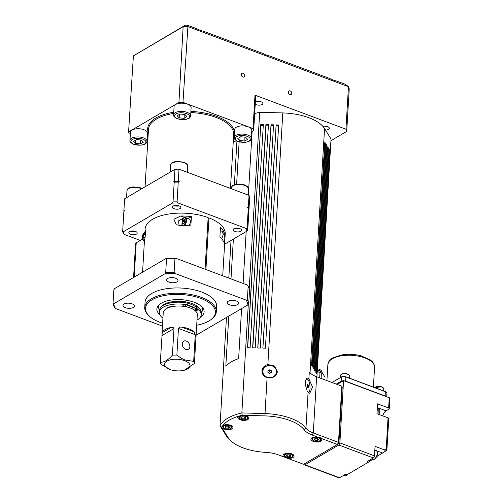<?xml version="1.0" encoding="UTF-8"?>
<svg xmlns="http://www.w3.org/2000/svg" width="503" height="503" viewBox="0 0 503 503"><rect width="100%" height="100%" fill="white"/><g stroke="black" fill="none" stroke-linecap="round" stroke-linejoin="round"><path stroke-width="0.75" d="M183.111 223.86L182.042 222.728L181.879 225.419M182.929 218.88L182.224 219.616L182.048 222.578L184.054 220.804A35.851 16.266 3.4 0 1 184.827 220.836M184.438 225.501A4.697 2.352 -69.5 0 0 186.55 220.918A4.697 2.352 -69.5 0 0 185.513 217.585C184.45 217.271 183.394 217.83 182.35 219.283L182.224 219.616A4.181 2.094 110.5 0 1 185.827 219.251A4.181 2.094 110.5 0 1 183.375 225.457M187.003 218.145A35.851 16.266 3.4 0 1 188.568 218.277L188.537 218.723M179.049 225.363L178.565 220.867L183.243 218.252M205.073 269.206L208.141 217.579A40.114 18.202 3.4 0 0 167.153 214.303A40.114 18.202 3.4 0 0 145.128 229.054L144.958 231.94A40.114 18.202 3.4 0 1 144.958 231.94A40.114 18.202 3.4 0 1 145.021 231.292L145.304 230.563M145.556 231.493L145.021 231.292C146.008 227.249 145.367 237.976 144.462 240.711A40.114 18.202 -176.6 0 0 144.399 241.352L142.563 272.224M185.513 217.585L189.247 218.987A4.697 2.352 110.5 0 1 189.002 225.834M191.392 216.623L190.832 226.036A40.114 18.202 -176.6 0 0 180.149 225.407L176.302 224.803L173.887 219.264L180.709 215.988A40.114 18.202 3.4 0 1 191.392 216.623L188.568 218.277M184.054 220.804L182.847 220.352L184.28 219.509L184.89 220.987L184.054 223.307L182.62 224.149L182.042 222.728M182.048 222.578L182.847 220.352M219.899 236.919L220.459 227.501A40.114 18.202 3.4 0 1 224.124 232.241L224.841 238.334L224.263 242.754L223.565 241.654A40.114 18.202 -176.6 0 0 219.899 236.919M338.884 443.476L337.412 444.476L338.494 442.376L338.884 443.476L342.222 387.291L341.833 386.191L316.632 376.76A20.485 9.299 3.4 0 1 309.295 371.969L308.886 378.803L312.526 387.103L309.773 393.321L308.144 392.56L307.107 390.743L305.484 385.254L305.346 382.387L305.793 380.017L306.711 378.52L307.54 378.111L308.886 378.803M254.675 113.621A47.798 21.692 3.4 0 1 259.711 112.257L282.799 112.93A41.824 18.982 3.4 0 1 322.913 126.385A41.824 18.982 3.4 0 1 324.554 128.561L331.037 138.96L316.903 376.86M325.504 143.393L312.244 366.612L311.527 365.461L324.787 142.242L325.504 143.393L324.718 143.456M326.937 145.694L313.677 368.913L312.96 367.762L326.221 144.543L326.937 145.694L326.151 145.763M328.377 147.995L315.111 371.214L314.394 370.063L327.66 146.845L328.377 147.995L327.585 148.064M329.811 150.296L316.544 373.515L315.827 372.365L329.094 149.146L329.811 150.296L329.019 150.366M260.787 124.461L263.339 124.53L250.079 347.755L247.526 347.68L260.787 124.461L247.696 347.686M186.154 306.805L187.707 305.007A21 9.532 -176.6 0 0 159.332 312.338A21 9.532 -176.6 0 0 162.922 318.11M197.006 320.134A21 9.532 -176.6 0 0 201.25 314.828A21 9.532 -176.6 0 0 196.522 308.308L193.227 309.376M197.295 315.249L197.604 315.362A17.071 7.746 3.4 0 1 197.245 316.098M164.877 309.766A17.071 7.746 3.4 0 1 172.774 306.069L173.566 306.365M195.12 309.54A1.283 0.578 3.4 0 1 196.566 309.395A1.283 0.578 3.4 0 1 197.434 310.005A1.283 0.578 3.4 0 1 196.12 310.508A1.283 0.578 3.4 0 1 194.881 309.854A1.283 0.578 3.4 0 1 195.12 309.54M183.375 305.145A1.283 0.578 3.4 0 1 184.821 305A1.283 0.578 3.4 0 1 185.689 305.61A1.283 0.578 3.4 0 1 184.375 306.113A1.283 0.578 3.4 0 1 183.136 305.459A1.283 0.578 3.4 0 1 183.375 305.145M192.85 309.163L192.938 307.685L196.629 306.484L196.522 308.308M226.463 317.462L220.031 425.708L226.513 436.107A41.824 18.982 -176.6 0 0 230.097 440.175L231.499 441.389A40.114 18.202 3.4 0 1 228.06 437.484L221.704 427.286L220.031 425.708A47.798 21.692 -176.6 0 1 241.849 412.925L242.27 415.233L264.911 415.893A40.114 18.202 3.4 0 1 304.258 429.858A22.195 10.073 -176.6 0 0 312.206 435.045L317.689 437.094L319.688 437.22L321.147 438.39A5.546 2.515 3.4 0 1 321.97 439.823A5.546 2.515 3.4 0 1 316.28 442.005A5.546 2.515 3.4 0 1 310.892 439.163A5.546 2.515 3.4 0 1 317.689 437.094M228.802 278.084L231.04 240.447M234.354 184.695L236.944 141.022M254.399 118.306L255.656 97.041A63.164 28.665 3.4 0 0 254.996 95.168L253.009 128.579A63.164 28.665 3.4 0 1 253.675 130.453L254.399 118.306M233.216 142.437L236.278 140.639M251.726 131.591L253.675 130.453M248.985 209.411L249.702 197.264A63.164 28.665 3.4 0 0 249.042 195.39L248.319 207.538A63.164 28.665 3.4 0 1 248.985 209.411L248.746 209.55M224.602 244.219L246.986 231.103L247.765 229.915L248.935 210.172A63.164 28.665 3.4 0 0 248.275 208.299L247.105 228.041A63.164 28.665 3.4 0 1 247.765 229.915M208.091 218.403L208.971 217.887A40.114 18.202 3.4 0 1 225.218 233.813L222.722 275.814M208.971 217.887L205.903 269.514M196.126 334.885A67.433 30.601 3.4 0 0 196.799 334.847L247.935 304.887L248.74 303.68L249.551 290.017A68.282 30.985 3.4 0 0 248.174 286.113L247.363 299.782A68.282 30.985 3.4 0 1 248.74 303.68M187.808 303.309A17.926 8.136 3.4 0 1 195.667 306.799M202.476 307.496A22.195 10.073 3.4 0 1 202.772 309.433A22.195 10.073 3.4 0 1 202.759 309.584M158.458 306.956A22.195 10.073 3.4 0 1 158.464 306.799A22.195 10.073 3.4 0 1 158.986 304.912M159.791 314.62A23.672 10.739 3.4 0 1 158.087 305.899A23.672 10.739 3.4 0 1 161.293 303.208A23.672 10.739 3.4 0 1 184.62 300.002A23.672 10.739 3.4 0 1 203.256 308.584A23.672 10.739 3.4 0 1 200.527 317.041M162.62 323.222A34.996 15.882 3.4 0 1 149.938 316.683A34.996 15.882 3.4 0 1 152.107 299.775A34.996 15.882 3.4 0 1 199.993 298.122A34.996 15.882 3.4 0 1 210.065 320.254A34.996 15.882 3.4 0 1 196.698 325.246M149.938 316.683L149.24 316.079A35.851 16.266 3.4 0 1 144.745 307.509A35.851 16.266 3.4 0 1 151.46 298.757A35.851 16.266 3.4 0 1 191.964 294.739A35.851 16.266 3.4 0 1 216.315 311.759A35.851 16.266 3.4 0 1 210.832 319.738L210.065 320.254M144.745 307.509L145.059 302.196A35.851 16.266 3.4 0 1 151.774 293.444A35.851 16.266 3.4 0 1 192.278 289.42A35.851 16.266 3.4 0 1 216.63 306.446L216.315 311.759M247.363 299.782L246.263 300.146A67.433 30.601 3.4 0 1 247.935 304.887M246.263 300.146L175.132 273.519L174.12 272.368L174.931 258.699L176.031 258.335L247.162 284.962L248.174 286.113M164.89 273.795L113.747 303.755L113.037 303.441L113.848 289.778L114.653 288.571L165.789 258.611L166.506 258.926L165.694 272.595L164.89 273.795A67.433 30.601 3.4 0 1 175.132 273.519M113.037 303.441A68.282 30.985 3.4 0 0 114.414 307.346L115.426 308.496A67.433 30.601 3.4 0 1 113.747 303.755M115.426 308.496L162.45 326.101M176.918 281.906A5.671 2.572 3.4 0 1 170.504 282.541A5.671 2.572 3.4 0 1 166.65 279.85A5.671 2.572 3.4 0 1 172.466 277.618A5.671 2.572 3.4 0 1 177.98 280.523A5.671 2.572 3.4 0 1 176.918 281.906M237.598 304.623A5.671 2.572 3.4 0 1 231.185 305.258A5.671 2.572 3.4 0 1 227.331 302.561A5.671 2.572 3.4 0 1 233.147 300.329A5.671 2.572 3.4 0 1 238.661 303.234A5.671 2.572 3.4 0 1 237.598 304.623M133.289 307.465A5.671 2.572 3.4 0 1 126.882 308.1A5.671 2.572 3.4 0 1 123.028 305.409A5.671 2.572 3.4 0 1 128.843 303.171A5.671 2.572 3.4 0 1 134.351 306.082A5.671 2.572 3.4 0 1 133.289 307.465M165.789 258.611A67.433 30.601 3.4 0 1 176.031 258.335M145.053 237.328L143.77 238.271L143.166 236.794L143.996 234.473L145.524 233.851M247.105 228.041L246.036 228.419A62.309 28.275 3.4 0 1 246.986 231.103M246.036 228.419L178.043 202.967L177.069 201.829L178.244 182.086L179.307 181.709L178.288 181.325L179.011 169.178L249.042 195.39M172.246 203.124L123.361 231.764L122.675 231.43L123.845 211.694L124.625 210.506L123.889 210.933L124.612 198.786L174.962 169.291L174.239 181.438L173.504 181.866L174.195 182.193L173.019 201.936L172.246 203.124A62.309 28.275 3.4 0 1 178.043 202.967M122.675 231.43A63.164 28.665 3.4 0 0 123.336 233.304L124.31 234.448A62.309 28.275 3.4 0 1 123.361 231.764M124.31 234.448L140.312 240.44L142.28 239.283M136.426 234.128A4.194 1.905 3.4 0 1 131.679 234.599A4.194 1.905 3.4 0 1 128.831 232.606A4.194 1.905 3.4 0 1 133.132 230.952A4.194 1.905 3.4 0 1 137.212 233.103A4.194 1.905 3.4 0 1 136.426 234.128M180.049 208.569A4.194 1.905 3.4 0 1 175.308 209.041A4.194 1.905 3.4 0 1 172.46 207.047A4.194 1.905 3.4 0 1 176.76 205.394A4.194 1.905 3.4 0 1 180.835 207.544A4.194 1.905 3.4 0 1 180.049 208.569M240.73 231.286A4.194 1.905 3.4 0 1 235.989 231.757A4.194 1.905 3.4 0 1 233.141 229.764A4.194 1.905 3.4 0 1 237.441 228.111A4.194 1.905 3.4 0 1 241.515 230.261A4.194 1.905 3.4 0 1 240.73 231.286M174.962 169.291A63.164 28.665 3.4 0 1 179.011 169.178M253.009 128.579L182.979 102.361L187.902 26.59L348.46 86.692L349.239 88.893L346.712 131.415L345.938 129.208L254.996 95.168M178.93 102.474L128.579 131.968L133.389 55.871L183.142 26.722L178.93 102.474A63.164 28.665 3.4 0 1 182.979 102.361M130.327 134.251L129.246 133.842A63.164 28.665 3.4 0 1 128.579 131.968M147.058 140.513L147.807 140.79M234.272 137.482L234.763 129.284A8.538 3.873 3.4 0 1 236.36 127.196A8.538 3.873 3.4 0 1 246.005 126.24A8.538 3.873 3.4 0 1 251.802 130.296L251.318 138.495A8.538 3.873 -176.6 0 0 245.514 134.439A8.538 3.873 -176.6 0 0 235.876 135.395A8.538 3.873 -176.6 0 0 234.272 137.482C233.882 138.74 235.146 140.086 238.057 141.513L245.395 142.343L248.677 141.519C249.721 140.607 250.161 141.708 251.318 138.495M173.592 114.766L174.082 106.567A8.538 3.873 3.4 0 1 175.679 104.486A8.538 3.873 3.4 0 1 185.324 103.53A8.538 3.873 3.4 0 1 191.121 107.579L190.637 115.778A8.538 3.873 -176.6 0 0 184.834 111.729A8.538 3.873 -176.6 0 0 175.195 112.685A8.538 3.873 -176.6 0 0 173.592 114.766C173.202 116.023 174.466 117.369 177.377 118.796L184.714 119.632L187.996 118.802C189.04 117.891 189.48 118.997 190.637 115.778M129.969 140.324L130.453 132.126A8.538 3.873 3.4 0 1 132.056 130.044A8.538 3.873 3.4 0 1 141.695 129.082A8.538 3.873 3.4 0 1 147.492 133.138L147.008 141.337A8.538 3.873 -176.6 0 0 141.211 137.288A8.538 3.873 -176.6 0 0 131.566 138.243A8.538 3.873 -176.6 0 0 129.969 140.324C129.579 141.582 130.837 142.927 133.748 144.355L141.091 145.191L144.374 144.361C145.411 143.449 145.857 144.556 147.008 141.337M345.938 129.208L348.46 86.692L345.504 84.391L335.985 80.826C334.47 80.656 332.351 79.864 329.641 78.455L269.545 55.959C268.03 55.789 265.917 54.997 263.201 53.582L203.105 31.092C201.59 30.916 199.477 30.123 196.761 28.715L187.242 25.15L185.267 25.207L133.389 55.871M185.267 25.207L183.142 26.722L187.902 26.59L187.242 25.15M330.936 140.658L346.712 131.415M322.913 126.385A4.194 1.905 3.4 0 1 327.214 126.555A4.194 1.905 3.4 0 1 329.32 128.359A4.194 1.905 3.4 0 1 325.472 130.026M255.367 101.92A4.194 1.905 3.4 0 1 260.095 101.512A4.194 1.905 3.4 0 1 262.88 103.492A4.194 1.905 3.4 0 1 259.881 105.127A4.194 1.905 3.4 0 1 255.235 104.159M159.332 312.338L159.438 310.514A21 9.532 3.4 0 1 187.82 303.19L187.707 305.007M196.629 306.484A21 9.532 3.4 0 1 201.363 313.004L201.25 314.828M317.38 368.768A6.143 2.792 3.4 0 1 319.103 369.24A6.143 2.792 3.4 0 1 321.643 371.421L321.769 372.201M317.299 370.126A6.489 2.943 3.4 0 1 319.216 370.642A6.489 2.943 3.4 0 1 321.115 371.711M324.611 376.697A9.387 4.263 -176.6 0 0 324.617 376.602A9.387 4.263 -176.6 0 0 324.617 376.514L322.184 372.635A7.256 3.295 -176.6 0 0 319.625 370.988A7.256 3.295 -176.6 0 0 317.286 370.371M321.09 378.426L321.404 373.119A9.387 4.263 -176.6 0 0 320.719 372.842A9.387 4.263 -176.6 0 0 319.977 372.585L317.23 371.377M319.663 377.891L319.977 372.585M323.31 374.056L321.404 373.119M185.802 349.415A4.697 3.458 -120.4 0 1 182.407 345.416A4.697 3.458 -120.4 0 1 183.677 341.191A4.697 3.458 -120.4 0 1 189.034 343.492A4.697 3.458 -120.4 0 1 188.424 349.296A4.697 3.458 -120.4 0 1 185.802 349.415M184.695 360.689A12.801 5.81 3.4 0 1 182.954 370.535A12.801 5.81 3.4 0 1 170.907 369.818A12.801 5.81 3.4 0 1 166.474 361.412A12.801 5.81 3.4 0 1 184.695 360.689M181.772 327.164A17.071 7.746 3.4 0 1 188.99 328.861A17.071 7.746 3.4 0 1 194.12 331.785L195.258 334.721L193.674 361.38L185.167 360.035C182.866 359.23 180.099 357.583 176.88 355.093L178.464 328.434C179.093 327.29 180.193 326.868 181.772 327.164L194.12 331.785M162.211 332.653A17.071 7.746 3.4 0 1 171.089 327.453C172.535 327.076 173.504 327.447 173.981 328.553L172.397 355.212C168.228 360.01 164.204 362.367 160.325 362.286L162.211 332.653L171.089 327.453M160.325 362.286A17.071 7.746 3.4 0 0 161.061 364.361L170.907 369.818M182.954 370.535L184.161 370.321L194.403 363.455L195.988 336.79C196.113 335.91 196.069 335.885 195.868 336.727M193.674 361.38A17.071 7.746 3.4 0 1 194.403 363.455M172.397 355.212A17.071 7.746 3.4 0 1 176.88 355.093M161.972 334.08L163.236 312.797A17.071 7.746 3.4 0 1 172.705 306.503A17.071 7.746 3.4 0 1 190.228 307.981A17.071 7.746 3.4 0 1 197.321 314.821L196.057 336.105M187.342 305.434A16.215 7.363 3.4 0 1 189.857 306.226A16.215 7.363 3.4 0 1 192.938 307.685M317.865 438.647L318.877 439.716L317.443 440.559L314.997 440.332L313.985 439.264L315.419 438.421L317.865 438.647M314.997 440.332L315.098 438.61M317.556 438.622L317.443 440.559M290.005 454.976L291.017 456.039L289.577 456.881L287.131 456.655L286.119 455.586L287.559 454.743L290.005 454.976M287.131 456.655L287.232 454.932M289.697 454.945L289.577 456.881M228.846 426.349L229.858 427.418L228.419 428.26L225.973 428.028L224.96 426.965L226.394 426.123L228.846 426.349M225.973 428.028L226.073 426.311M228.538 426.318L228.419 428.26M244.766 417.018L245.778 418.087L244.345 418.93L241.893 418.703L240.88 417.635L242.32 416.792L244.766 417.018M241.893 418.703L241.993 416.981M244.458 416.993L244.345 418.93M187.644 305.082A17.071 7.746 3.4 0 1 190.354 305.931A17.071 7.746 3.4 0 1 193.598 307.471M386.335 392.202A3.075 1.396 -176.6 0 0 386.21 392.082A3.075 1.396 -176.6 0 0 385.317 391.585L345.812 376.797A3.075 1.396 -176.6 0 0 341.531 376.917L331.986 382.506M332.018 382.519L341.235 377.112A3.414 1.547 3.4 0 1 345.995 376.986L385.499 391.768A3.414 1.547 3.4 0 1 386.486 392.321A3.414 1.547 3.4 0 1 386.92 393.139L386.7 396.779M268.237 372.547A1.71 1.522 -178.4 0 1 271.004 372.648M386.291 396.622A3.414 1.547 -176.6 0 0 385.248 396.024L345.743 381.236A3.414 1.547 -176.6 0 0 344.266 380.89M343.222 380.846A3.414 1.547 -176.6 0 0 340.984 381.368L336.287 384.116M271.142 372.585L269.69 371.736L268.08 372.459M379.677 409.096L379.922 409.87M269.533 373.308L267.879 372.339L267.986 370.585L269.74 369.799L271.394 370.768L271.293 372.522L269.533 373.308M269.74 369.799L269.69 371.736M267.986 370.585L267.936 372.371M308.358 385.7L308.257 387.455L307.641 387.568L307.232 384.179L307.849 384.066L308.358 385.7L307.138 385.839M308.257 387.455L307.629 387.524M342.637 381.186A3.414 1.547 -176.6 0 0 340.965 381.67L336.595 384.229M388.058 417.855L386.222 448.733L386.901 449.94L388.769 418.54A1.71 0.773 -176.6 0 0 388.058 417.855L376.986 413.711L377.571 403.84L388.643 407.983A1.71 0.773 3.4 0 1 389.353 408.669A1.71 0.773 3.4 0 1 389.033 409.084L386.046 410.832A5.546 2.779 -69.5 0 0 382.808 415.887M372.648 459.34L368.561 462.112L367.177 461.591L373.396 457.95A1.71 0.855 -69.5 0 0 374.484 455.85L375.049 446.356L384.506 449.896L385.512 451.185L376.646 456.649M283.855 456.919A5.546 2.515 3.4 0 1 283.032 455.485A5.546 2.515 3.4 0 1 286.106 453.442A5.546 2.515 3.4 0 1 291.803 453.92A5.546 2.515 3.4 0 1 294.104 456.146A5.546 2.515 3.4 0 1 287.314 458.214L278.373 454.863A22.195 10.073 -176.6 0 0 265.817 452.379A40.114 18.202 3.4 0 1 231.499 441.389M221.704 427.286A46.094 20.919 3.4 0 1 221.867 426.978L222.785 425.582A5.546 2.515 3.4 0 1 230.644 425.293A5.546 2.515 3.4 0 1 232.946 427.519A5.546 2.515 3.4 0 1 227.387 429.707A5.546 2.515 3.4 0 1 221.867 426.978L221.873 426.802M241.673 415.377A5.546 2.515 3.4 0 1 246.564 415.968A5.546 2.515 3.4 0 1 248.866 418.188A5.546 2.515 3.4 0 1 243.182 420.376A5.546 2.515 3.4 0 1 237.793 417.534A5.546 2.515 3.4 0 1 238.963 416.107L241.673 415.377A46.094 20.919 3.4 0 1 242.27 415.233M269.998 365.48A6.828 6.086 -178.4 0 1 276.461 371.742A6.828 6.086 -178.4 0 1 269.47 377.634A6.828 6.086 -178.4 0 1 262.811 371.365A6.828 6.086 -178.4 0 1 269.998 365.48M305.566 385.788A6.828 2.163 -96.4 0 1 306.987 379.029A6.828 2.163 -96.4 0 1 309.898 385.575A6.828 2.163 -96.4 0 1 308.509 392.604A6.828 2.163 -96.4 0 1 308.138 392.547M224.847 424.834A4.697 2.131 -176.6 0 0 223.628 425.312A4.697 2.131 -176.6 0 0 222.747 426.456L222.804 425.569A46.094 20.919 3.4 0 1 238.963 416.107M321.147 438.39L337.412 444.476L303.579 464.3L287.314 458.214M389.353 408.669L389.963 398.42A1.71 0.773 -176.6 0 0 389.253 397.735L388.643 407.983M386.901 449.94L385.55 451.16M368.561 462.112L347.164 474.643L345.781 474.128L339.563 477.768L304.963 464.816L338.796 444.998L373.396 457.95M304.963 464.816A1.71 0.855 110.5 0 1 304.453 464.898L339.053 477.85A1.71 0.855 -69.5 0 0 339.563 477.768M341.833 386.191L338.494 442.376L313.294 432.945A20.485 9.299 3.4 0 1 305.956 428.154A41.824 18.982 -176.6 0 0 264.936 413.592L241.849 412.925L248.3 304.346M276.461 371.742L276.43 372.899A6.828 6.086 -178.4 0 1 275.481 375.848M263.421 375.257A6.828 6.086 -178.4 0 1 262.78 372.528L262.811 371.365M374.484 455.85L339.877 442.892L343.58 380.633L337.111 384.424M343.58 380.633L389.253 397.735M339.877 442.892A1.71 0.855 110.5 0 1 338.796 444.998M304.453 464.898A1.71 0.855 110.5 0 1 304.051 464.024M261.988 371.805A7.683 6.847 -178.4 0 1 264.276 367.756M275.204 368.058A7.683 6.847 -178.4 0 1 277.272 372.308M276.116 124.901L262.855 348.126L265.408 348.202L278.668 124.977L276.116 124.901L276.147 125.291L278.649 125.366M276.147 125.291L262.912 348.126M271.004 124.757L257.743 347.975L260.296 348.051L273.563 124.832L271.004 124.757L271.073 125.536L273.513 125.605M271.073 125.536L257.857 347.982M265.898 124.606L252.632 347.831L255.191 347.9L268.451 124.681L265.898 124.606L265.999 125.775L268.382 125.844M265.999 125.775L252.808 347.837M260.887 125.624L263.27 125.693M241.597 308.597L238.629 358.608A47.798 21.692 -176.6 0 0 225.816 366.115L228.79 316.104M269.243 377.998L267.074 377.627C263.779 376.458 262.076 374.282 261.962 371.113C262.296 367.768 264.257 365.574 267.854 364.524L274.487 365.989L277.316 371.698L276.568 374.433L274.783 376.445L272.211 377.678L269.243 377.998M245.615 137.218L247.639 139.356L244.766 141.035L239.868 140.582L237.844 138.444L240.717 136.766L245.615 137.218M239.868 140.582L240.069 137.143M244.992 137.162L244.766 141.035M141.305 140.06L143.33 142.198L140.456 143.883L135.559 143.424L133.534 141.293L136.407 139.608L141.305 140.06M135.559 143.424L135.766 139.985M140.689 140.004L140.456 143.883M288.389 92.143A2.1 1.547 -120.4 0 1 289.03 90.974A2.1 1.547 -120.4 0 1 291.426 91.999A2.1 1.547 -120.4 0 1 291.149 94.595A2.1 1.547 -120.4 0 1 289.3 94.231A2.1 1.547 -120.4 0 1 288.389 92.143M241.327 74.532A2.1 1.547 -120.4 0 1 241.968 73.356A2.1 1.547 -120.4 0 1 244.364 74.387A2.1 1.547 -120.4 0 1 244.087 76.978A2.1 1.547 -120.4 0 1 242.239 76.613A2.1 1.547 -120.4 0 1 241.327 74.532M249.224 288.753L259.711 112.257M243.094 283.434L246.174 231.575M248.344 195.126L252.129 131.358M230.996 278.907L233.367 239.082M236.63 184.123L239.139 141.865M184.934 114.502L186.959 116.639L184.085 118.324L179.187 117.865L177.163 115.734L180.036 114.049L184.934 114.502M179.187 117.865L179.389 114.426M184.312 114.445L184.085 118.324M180.917 69.068A63.164 28.665 3.4 0 1 184.966 68.955M145.405 235.002L143.996 234.473M144.965 237.466L143.166 236.794M165.694 272.595A68.282 30.985 3.4 0 1 174.12 272.368M166.506 258.926A68.282 30.985 3.4 0 1 174.931 258.699M239.837 228.601A4.074 1.849 3.4 0 1 235.002 228.312M135.527 231.443A4.074 1.849 3.4 0 1 130.698 231.16M179.156 205.89A4.074 1.849 3.4 0 1 174.321 205.601M173.019 201.936A63.164 28.665 3.4 0 1 177.069 201.829M174.195 182.193A63.164 28.665 3.4 0 1 178.244 182.086M248.319 207.538L247.3 207.161L248.275 208.299M173.504 181.866A62.309 28.275 3.4 0 1 179.307 181.709M174.239 181.438A63.164 28.665 3.4 0 1 178.288 181.325M134.182 277.134L136.219 242.836L140.312 240.44M136.219 242.836A3.414 1.547 -176.6 0 0 135.577 243.672L133.572 277.493M124.034 211.405A63.164 28.665 3.4 0 1 123.889 210.933M221.653 238.73L223.357 234.285L222.056 231.267A4.697 2.352 110.5 0 1 221.502 238.554M310.043 372.836L324.554 128.561M161.444 306.786A19.975 9.067 3.4 0 1 181.017 301.347A19.975 9.067 3.4 0 1 199.81 309.068M159.413 310.973L158.445 307.107A22.195 10.073 3.4 0 1 159.313 304.611M202.187 307.157A22.195 10.073 3.4 0 1 202.753 309.735L201.332 313.463M144.663 239.478A4.181 2.094 110.5 0 1 142.198 236.988A4.181 2.094 110.5 0 1 145.581 231.971M145.568 231.688L142.299 236.083L143.374 240.503A4.697 2.352 -69.5 0 0 144.506 240.415M190.826 112.565A42.68 19.366 3.4 0 1 215.963 117.394A42.68 19.366 3.4 0 1 233.688 134.502L230.481 188.443M145.071 186.795L148.479 129.441A42.68 19.366 3.4 0 1 173.673 113.445M190.895 111.415A43.528 19.755 3.4 0 1 216.504 116.344A43.528 19.755 3.4 0 1 234.568 132.528M234.417 135.049A43.528 19.755 3.4 0 1 233.499 137.627M148.297 132.566A43.528 19.755 3.4 0 1 173.742 112.257M195.258 334.721L178.464 328.434M173.981 328.553L161.909 335.627M347.604 374.075A4.181 1.899 -176.6 0 0 341.317 374.439A4.697 2.131 3.4 0 1 347.887 374.358A4.697 2.131 3.4 0 1 349.723 376.194C350.239 375.936 349.585 375.225 347.768 374.05C343.819 373.006 341.348 373.534 340.349 375.634A4.697 2.131 3.4 0 1 341.317 374.439M381.664 386.82A4.181 1.899 -176.6 0 0 375.37 387.184A4.697 2.131 3.4 0 1 381.947 387.109A4.697 2.131 3.4 0 1 383.77 388.938C384.286 388.681 383.638 387.97 381.827 386.801L374.685 387.606M327.874 364.537A23.39 10.613 3.4 0 1 340.845 355.91A23.39 10.613 3.4 0 1 364.851 357.935A23.39 10.613 3.4 0 1 374.565 367.309C374.641 364.549 373.201 362.091 370.246 359.934L361.211 355.879C355.055 354.275 348.824 353.905 342.518 354.766L333.017 357.727C330.704 359.72 329.32 358.872 327.874 364.537L326.919 380.608M374.76 387.631A4.697 2.131 3.4 0 1 375.37 387.184M313.991 440.917A4.181 1.899 3.4 0 1 314.715 437.679A4.181 1.899 3.4 0 1 320.587 439.88A4.181 1.899 3.4 0 1 313.991 440.917M286.132 457.246A4.181 1.899 3.4 0 1 286.848 454.002A4.181 1.899 3.4 0 1 292.721 456.202A4.181 1.899 3.4 0 1 286.132 457.246M224.973 428.619A4.181 1.899 3.4 0 1 225.69 425.375A4.181 1.899 3.4 0 1 231.562 427.575A4.181 1.899 3.4 0 1 224.973 428.619M240.893 419.288A4.181 1.899 3.4 0 1 241.61 416.05A4.181 1.899 3.4 0 1 247.489 418.245A4.181 1.899 3.4 0 1 240.893 419.288M341.122 381.582L341.531 376.917M345.812 376.797L345.655 381.412M385.317 391.585L385.153 396.201M313.872 437.132A4.697 2.131 -176.6 0 0 312.652 437.61A4.697 2.131 -176.6 0 0 311.772 438.761L313.841 440.942C317.758 441.93 320.191 441.383 321.147 439.314A4.697 2.131 -176.6 0 0 317.852 437.063M286.006 453.461A4.697 2.131 -176.6 0 0 284.786 453.932A4.697 2.131 -176.6 0 0 283.906 455.083L285.974 457.265C289.891 458.252 292.331 457.711 293.28 455.636A4.697 2.131 -176.6 0 0 291.388 453.775M222.747 426.456L224.816 428.644C228.733 429.625 231.166 429.084 232.122 427.009A4.697 2.131 -176.6 0 0 230.229 425.154M241.522 415.359A4.697 2.131 -176.6 0 0 239.554 415.981A4.697 2.131 -176.6 0 0 238.674 417.125L240.742 419.313C244.659 420.301 247.092 419.754 248.042 417.685A4.697 2.131 -176.6 0 0 246.149 415.824M379.004 414.466L378.684 408.109A4.697 2.352 110.5 0 1 379.771 410.901A4.697 2.352 110.5 0 1 378.765 414.378M374.263 459.201A4.697 2.352 110.5 0 1 372.861 459.421L374.546 459.182C378.25 456.278 378.036 451.442 376.156 450.625A4.697 2.352 110.5 0 1 377.244 453.417A4.697 2.352 110.5 0 1 374.263 459.201M347.648 474.36A4.697 2.352 110.5 0 1 346.397 475.524A4.697 2.352 110.5 0 1 345.001 475.744L346.686 475.505L348.151 474.071M386.046 410.832L377.351 407.575M382.487 452.964L374.823 450.097M226.513 436.107L228.06 437.484M340.965 381.67L340.933 382.186M386.222 448.733L384.506 449.896M316.632 376.76L313.294 432.945L312.206 435.045M308.075 392.466L305.956 428.154L304.258 429.858M267.074 377.627L264.911 415.893M282.799 112.93L267.854 364.524M238.359 141.462A7.514 3.408 3.4 0 1 239.654 135.64A7.514 3.408 3.4 0 1 250.205 139.589A7.514 3.408 3.4 0 1 238.359 141.462M134.056 144.311A7.514 3.408 3.4 0 1 135.351 138.488A7.514 3.408 3.4 0 1 145.895 142.437A7.514 3.408 3.4 0 1 134.056 144.311M177.678 118.752A7.514 3.408 3.4 0 1 178.974 112.93A7.514 3.408 3.4 0 1 189.524 116.878A7.514 3.408 3.4 0 1 177.678 118.752M184.739 217.497L180.709 215.988M222.691 231.707L224.124 232.241M184.092 162.777A8.538 3.873 3.4 0 1 187.638 166.197C188.028 164.94 186.77 163.594 183.853 162.167L176.515 161.331L173.233 162.161C172.189 163.073 171.749 161.966 170.599 165.185A8.538 3.873 3.4 0 1 172.196 163.098A8.538 3.873 3.4 0 1 184.092 162.777M142.009 188.594L140.23 187.726L132.886 186.89L129.611 187.72C128.567 188.631 128.127 187.525 126.97 190.744A8.538 3.873 3.4 0 1 128.573 188.656A8.538 3.873 3.4 0 1 140.469 188.329A8.538 3.873 3.4 0 1 141.601 188.832M244.772 185.488A8.538 3.873 3.4 0 1 248.319 188.908C248.708 187.65 247.451 186.311 244.54 184.878L237.196 184.048L233.914 184.871C232.87 185.783 232.43 184.683 231.279 187.896A8.538 3.873 3.4 0 1 232.876 185.814A8.538 3.873 3.4 0 1 244.772 185.488M222.056 231.267L220.27 230.6M143.374 240.503L144.436 240.899M373.389 387.115L374.565 367.309M340.349 375.634L340.229 377.678M349.723 376.194L349.598 378.212M383.77 388.938L383.651 390.957M321.147 439.314L321.197 438.427M311.772 438.761L311.822 437.874M293.28 455.636L293.331 454.756M283.906 455.083L283.962 454.196M232.122 427.009L232.172 426.129M248.042 417.685L248.098 416.798M238.674 417.125L238.724 416.245M378.684 408.109L377.351 407.606M376.156 450.625L374.823 450.128M372.861 459.421L371.66 458.969M345.001 475.744L343.794 475.291M386.618 450.437L385.512 451.185M306.987 379.029L306.226 379.117M170.599 165.185L170.19 172.083M187.638 166.197L187.279 172.271M126.97 190.744L126.561 197.641M231.279 187.896L231.229 188.726M248.319 188.908L247.96 194.988"/></g></svg>

